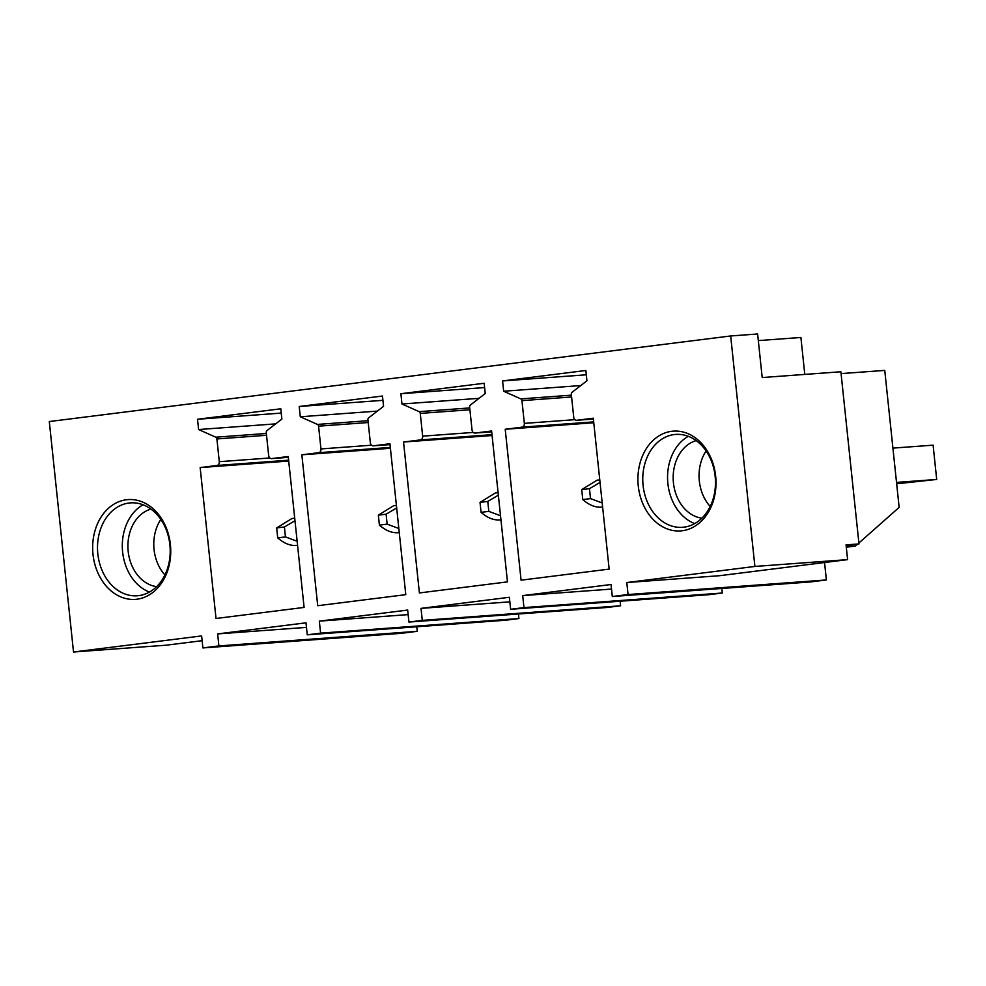 <?xml version="1.0" encoding="UTF-8"?>
<svg xmlns="http://www.w3.org/2000/svg" width="986" height="986" viewBox="0 0 986 986"><rect width="100%" height="100%" fill="white"/><g stroke="black" fill="none" stroke-linecap="round" stroke-linejoin="round"><path stroke-width="1.48" d="M200.158 467.574L216.982 465.466A3.451 2.687 -94.2 0 0 219.286 461.695L216.895 438.943A2.071 1.615 -94.2 0 0 215.774 437.192L198.605 429.539L197.52 419.26L280.788 408.796L281.873 419.087L266.984 430.599A2.071 1.615 -94.2 0 0 266.257 432.583L268.66 455.495A3.451 2.687 -94.2 0 0 271.581 458.601A3.451 2.687 -94.2 0 0 271.692 458.589L288.232 456.518L304.095 607.425L216.02 618.481L200.158 467.574L288.713 461.054M197.52 419.26L281.244 413.097M198.605 429.539L275.686 423.869M307.25 634.824L320.598 633.148L518.919 618.555L505.584 620.231L307.25 634.824L305.993 622.819L217.647 633.912L218.904 645.916L417.238 631.323L401.228 633.332L202.894 647.925L218.904 645.916M754.894 566.445L847.603 559.629L846.05 544.876L858.979 543.927L840.885 371.759L762.203 377.552L757.618 333.995L730.675 335.967L754.894 566.445L626.788 582.541L628.057 594.533L612.306 596.518L611.049 584.513L522.703 595.606L523.96 607.61L510.625 609.286L509.355 597.282L421.022 608.374L422.279 620.379L408.931 622.055L407.674 610.051L319.328 621.143L320.598 633.148M730.675 335.967L49.3 421.54L73.519 652.005L166.227 645.189L202.13 640.678M202.894 647.925L201.637 635.921L73.519 652.005M108.559 508.172A50.015 38.984 -94.2 0 0 100.252 577.599A50.015 38.984 -94.2 0 0 154.839 590.799A50.015 38.984 -94.2 0 0 163.158 521.384A50.015 38.984 -94.2 0 0 108.559 508.172M420.344 439.916A3.451 2.687 -94.2 0 0 422.661 436.157L420.27 413.405A2.071 1.615 -94.2 0 0 419.149 411.655L401.968 404.001L400.895 393.722L484.163 383.258L485.235 393.55L470.347 405.061A2.071 1.615 -94.2 0 0 469.619 407.045L472.035 429.958A3.451 2.687 -94.2 0 0 474.956 433.064A3.451 2.687 -94.2 0 0 475.067 433.051L491.607 430.968L507.47 581.876L419.395 592.943L403.533 442.036L420.344 439.916L491.989 434.653M318.663 452.697A3.451 2.687 -94.2 0 0 320.968 448.926L318.577 426.174A2.071 1.615 -94.2 0 0 317.455 424.424L300.286 416.77L299.202 406.491L382.469 396.027L383.554 406.318L368.665 417.83A2.071 1.615 -94.2 0 0 367.938 419.814L370.342 442.726A3.451 2.687 -94.2 0 0 373.263 445.832A3.451 2.687 -94.2 0 0 373.374 445.82L389.926 443.737L405.788 594.657L317.714 605.712L301.852 454.805L318.663 452.697L390.308 447.422M505.214 429.267L522.038 427.148A3.451 2.687 -94.2 0 0 524.342 423.388L521.951 400.636A2.071 1.615 -94.2 0 0 520.83 398.886L503.661 391.232L502.577 380.941L585.844 370.49L586.929 380.781L572.04 392.292A2.071 1.615 -94.2 0 0 571.313 394.277L573.716 417.189A3.451 2.687 -94.2 0 0 576.637 420.295A3.451 2.687 -94.2 0 0 576.748 420.282L593.289 418.2L609.151 569.107L521.076 580.175L505.214 429.267L593.769 422.748M662.999 526.992A50.015 38.984 -94.2 0 0 713.433 500.592A50.015 38.984 -94.2 0 0 690.927 435.048A50.015 38.984 -94.2 0 0 640.493 461.448A50.015 38.984 -94.2 0 0 662.999 526.992M319.328 621.143L408.155 614.611M518.439 613.995L518.919 618.555M408.931 622.055L607.265 607.462L620.613 605.786L422.279 620.379M421.022 608.374L509.836 601.842M620.132 601.226L620.613 605.786M510.625 609.286L708.946 594.694L722.294 593.017L523.96 607.61M522.703 595.606L611.53 589.073M721.814 588.457L722.294 593.017M612.306 596.518L810.64 581.925L826.379 579.953L824.555 562.525M628.057 594.533L826.379 579.953M626.788 582.541L719.484 575.713L847.603 559.629M804.786 374.409L800.903 337.471L758.32 340.601M217.647 633.912L306.461 627.379M416.758 626.763L417.238 631.323M112.318 510.871A46.576 36.297 -94.2 0 0 99.882 564.288A46.576 36.297 -94.2 0 0 137.276 595.778A46.576 36.297 -94.2 0 0 155.406 587.792A46.576 36.297 -94.2 0 0 167.83 534.375A46.576 36.297 -94.2 0 0 130.448 502.885A46.576 36.297 -94.2 0 0 112.318 510.871M401.968 404.001L479.048 398.332M400.895 393.722L484.607 387.56M403.533 442.036L492.088 435.516M300.286 416.77L377.367 411.1M299.202 406.491L382.925 400.328M301.852 454.805L390.407 448.285M503.661 391.232L580.742 385.563M502.577 380.941L586.3 374.791M692.123 438.055A46.576 36.297 85.8 0 1 715.146 488.859A46.576 36.297 85.8 0 1 682.534 527.313A46.576 36.297 85.8 0 1 666.117 523.665A46.576 36.297 85.8 0 1 643.094 472.873A46.576 36.297 85.8 0 1 675.706 434.419A46.576 36.297 85.8 0 1 692.123 438.055M857.635 544.099L855.417 546.059L846.296 547.205M855.417 546.059L846.247 546.737M846.111 545.541L858.979 543.927M841.083 373.608L884.75 370.403L899.146 507.383L858.88 543.003M143.044 504.783A46.576 36.297 -94.2 0 0 137.103 509.047A46.576 36.297 -94.2 0 0 122.942 554.576A46.576 36.297 -94.2 0 0 149.465 592.056M694.723 523.591A46.576 36.297 85.8 0 1 690.903 521.84A46.576 36.297 85.8 0 1 667.584 479.134A46.576 36.297 85.8 0 1 688.302 436.317M150.932 509.096A39.378 30.689 -94.2 0 0 140.431 514.988A39.378 30.689 -94.2 0 0 129.141 557.152A39.378 30.689 -94.2 0 0 156.638 586.633M696.19 440.619A39.378 30.689 -94.2 0 0 673.216 475.388A39.378 30.689 -94.2 0 0 692.912 515.234A39.378 30.689 -94.2 0 0 701.896 518.168M160.829 519.425A39.378 30.689 -94.2 0 0 164.921 574.961M710.179 506.496A39.378 30.689 85.8 0 1 706.099 450.959M297.575 545.406L296.083 545.492C289.97 545.788 283.845 543.249 277.707 537.888L276.672 527.941L291.942 518.513L294.715 518.168M276.672 527.941L284.412 526.968L294.987 520.731M284.412 526.968L285.447 536.914L277.707 537.888M285.447 536.914L297.143 541.252M399.268 532.637L397.777 532.723C391.664 533.019 385.538 530.48 379.4 525.119L378.353 515.173L393.624 505.744L396.409 505.399M378.353 515.173L386.093 514.199L396.668 507.963M386.093 514.199L387.141 524.145L379.4 525.119M387.141 524.145L398.825 528.484M500.95 519.869L499.458 519.955C493.345 520.251 487.22 517.712 481.082 512.338L480.034 502.392L495.317 492.975M480.034 502.392L487.774 501.43L498.361 495.194M487.774 501.43L488.822 511.377L481.082 512.338M488.822 511.377L500.518 515.715M602.643 507.1L601.14 507.186C595.026 507.482 588.913 504.943 582.775 499.569L581.728 489.623L596.998 480.207M581.728 489.623L589.468 488.662L600.043 482.425M589.468 488.662L590.515 498.608L582.775 499.569M590.515 498.608L602.199 502.946M896.52 482.413L936.7 479.455L896.668 483.793M936.7 479.455L933.101 445.167L892.922 448.112M271.692 458.589L288.331 457.368L271.581 458.601M215.774 437.192L266.343 433.47M266.54 435.294L216.895 438.943M219.286 461.695L269.856 457.972M288.627 460.191L216.982 465.466M473.231 432.435L422.661 436.157M420.27 413.405L469.903 409.757M469.718 407.933L419.149 411.655M474.956 433.064L491.694 431.831L475.067 433.051M371.549 445.204L320.968 448.926M318.577 426.174L368.222 422.526M368.037 420.702L317.455 424.424M373.263 445.832L390.012 444.6L373.374 445.82M522.038 427.148L593.683 421.885M574.912 419.666L524.342 423.388M521.951 400.636L571.597 396.988M571.399 395.164L520.83 398.886M576.637 420.295L593.387 419.062L576.748 420.282M297.575 545.307L296.083 545.492M399.256 532.539L397.777 532.723M500.937 519.77L499.458 519.955M602.631 507.001L601.14 507.186M498.09 492.63L495.292 492.988M599.771 479.862L596.986 480.207"/></g></svg>
